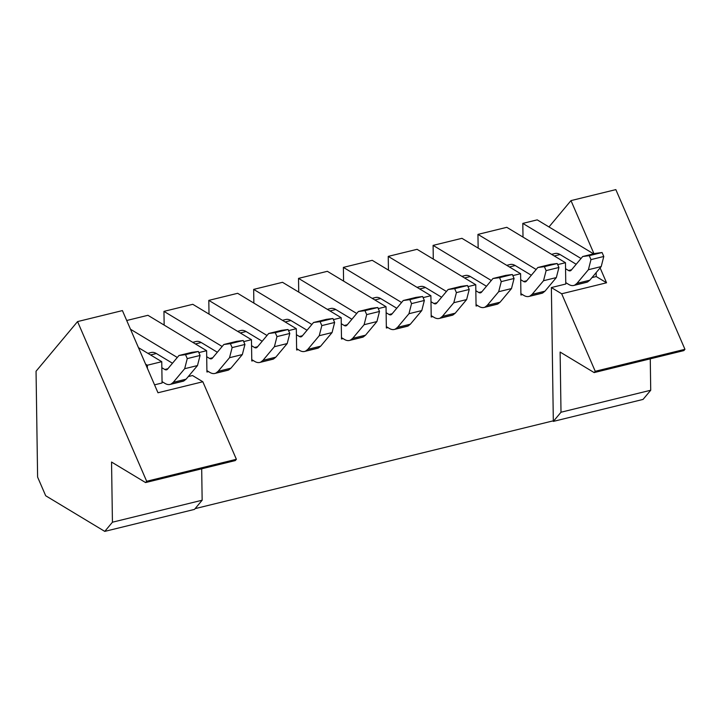 <?xml version="1.0" encoding="UTF-8"?>
<svg xmlns="http://www.w3.org/2000/svg" width="721" height="721" viewBox="0 0 721 721"><rect width="100%" height="100%" fill="white"/><g stroke="black" fill="none" stroke-linecap="round" stroke-linejoin="round"><path stroke-width="1.08" d="M198.834 352.605L206.612 350.694L147.931 315.302L126.707 320.503M243.698 341.601L251.467 339.699L192.786 304.307L163.955 311.373L164.154 325.09M288.553 330.606L296.322 328.695L237.642 293.303L208.811 300.378L209.009 314.086M333.408 319.61L341.186 317.7L282.506 282.308L253.666 289.382L253.864 303.09M378.264 308.606L386.041 306.704L327.361 271.312L298.521 278.378L298.728 292.095M423.119 297.611L430.897 295.709L372.216 260.317L343.376 267.383L343.584 281.091M467.974 286.616L475.752 284.705L417.071 249.313L388.24 256.388L388.439 270.096M512.838 275.611L520.607 273.71L461.927 238.318L433.096 245.383L433.294 259.1M557.693 264.616L565.471 262.714L506.791 227.322L477.951 234.388L478.149 248.105M593.581 253.846L537.226 219.86L522.806 223.393L523.013 237.101M522.806 223.393L581.018 258.497M477.951 234.388L536.163 269.492M433.096 245.383L491.298 280.496M388.24 256.388L446.443 291.491M343.376 267.383L401.588 302.487M298.521 278.378L356.733 313.491M253.666 289.382L311.878 324.486M208.811 300.378L267.013 335.481M163.955 311.373L222.158 346.486M130.492 329.245L177.303 357.481M147.336 365.232L145.615 364.186L147.381 368.278L147.336 365.232L161.756 361.69L138.45 347.639M565.471 262.714L565.778 284.02L551.367 287.553L553.322 420.812L195.112 508.638M520.607 273.71L520.923 295.015L522.527 294.619M475.752 284.705L476.067 306.01L477.672 305.623M430.897 295.709L431.212 317.006L432.816 316.618M386.041 306.704L386.357 328.01L387.952 327.613M341.186 317.7L341.493 339.005L343.097 338.609M296.322 328.695L296.637 350L298.242 349.613M251.467 339.699L251.782 361.005L253.386 360.608M206.612 350.694L206.927 372L208.531 371.603M188.271 376.569L192.507 375.533L202.835 381.76L236.38 459.286L146.669 481.277L77.562 321.584L36.05 371.243L37.609 477.086L45.693 495.76L104.761 531.386L112.431 522.211L111.548 462.044L145.579 482.565L146.669 481.277M591.986 277.594L596.222 276.549L596.159 272.601M161.756 361.69L162.072 382.995L154.546 384.843M236.38 459.286L235.289 460.575L145.579 482.565M104.761 531.386L194.481 509.396L202.15 500.221L112.431 522.211M202.15 500.221L201.691 468.812M145.615 364.186L122.417 310.589L77.562 321.584M147.381 368.278L157.98 392.765L202.835 381.76M595.24 371.297L684.95 349.306L683.859 350.595L594.149 372.586L595.24 371.297L561.686 293.78L606.55 282.785L596.222 276.549M561.001 412.232L553.331 421.406L643.051 399.416L650.721 390.241L561.001 412.232L560.118 352.064L594.149 372.586M650.721 390.241L650.261 358.833M684.95 349.306L615.842 189.614L570.987 200.609L593.978 253.747M553.331 421.406L553.322 420.812M600.106 267.888L606.55 282.785M561.686 293.78L551.367 287.553M548.978 226.944L570.987 200.609M551.592 254.342L555.008 253.513A22.567 10.842 76.2 0 1 560.073 254.54L576.187 264.265M576.989 283.344L589.805 280.199L587.552 281.983L574.736 285.119L576.989 283.344L588.39 269.726L590.968 259.614L589.255 255.658L582.676 256.523L571.266 270.141A7.525 3.614 76.2 0 1 570.203 270.844A7.525 3.614 76.2 0 1 568.508 270.501L565.552 268.717M582.676 256.523L595.492 253.377L602.071 252.521L589.255 255.658M590.968 259.614L603.783 256.478L602.071 252.521M588.39 269.726L601.206 266.581L603.783 256.478M589.805 280.199L601.206 266.581M574.736 285.119A22.567 10.842 76.2 0 1 573.781 285.453A22.567 10.842 76.2 0 1 568.716 284.425L565.76 282.641M587.552 281.983A22.567 10.842 76.2 0 1 586.597 282.317L573.781 285.453M506.737 265.346L510.144 264.508A22.567 10.842 76.2 0 1 515.218 265.535L531.332 275.26M532.125 294.339L544.941 291.194L542.697 292.978L529.881 296.124L532.125 294.339L543.526 280.721L546.112 270.618L544.4 266.653L537.812 267.518L526.411 281.145A7.525 3.614 76.2 0 1 525.348 281.848A7.525 3.614 76.2 0 1 523.653 281.496L520.697 279.721M537.812 267.518L550.628 264.373L557.216 263.516L544.4 266.653M546.112 270.618L558.928 267.473L557.216 263.516M543.526 280.721L556.342 277.576L558.928 267.473M544.941 291.194L556.342 277.576M529.881 296.124A22.567 10.842 76.2 0 1 528.926 296.457A22.567 10.842 76.2 0 1 523.861 295.421L520.904 293.645M542.697 292.978A22.567 10.842 76.2 0 1 541.741 293.312L528.926 296.457M461.882 276.341L465.288 275.503A22.567 10.842 76.2 0 1 470.353 276.531L486.477 286.255M487.27 305.334L500.086 302.198L497.841 303.974L485.026 307.119L487.27 305.334L498.671 291.717L501.257 281.614L499.545 277.657L492.957 278.513L481.556 292.14A7.525 3.614 76.2 0 1 480.483 292.843A7.525 3.614 76.2 0 1 478.798 292.501L475.842 290.716M492.957 278.513L505.772 275.368L512.361 274.512L499.545 277.657M501.257 281.614L514.073 278.468L512.361 274.512M498.671 291.717L511.486 288.571L514.073 278.468M500.086 302.198L511.486 288.571M485.026 307.119A22.567 10.842 76.2 0 1 484.07 307.452A22.567 10.842 76.2 0 1 479.005 306.425L476.049 304.641M497.841 303.974A22.567 10.842 76.2 0 1 496.886 304.307L484.07 307.452M417.026 287.337L420.433 286.498A22.567 10.842 76.2 0 1 425.498 287.535L441.622 297.259M442.415 316.339L455.23 313.193L452.977 314.978L440.161 318.114L442.415 316.339L453.815 302.712L456.402 292.609L454.681 288.652L448.101 289.509L436.692 303.135A7.525 3.614 76.2 0 1 435.628 303.838A7.525 3.614 76.2 0 1 433.943 303.496L430.987 301.711M448.101 289.509L460.917 286.372L467.505 285.507L454.681 288.652M456.402 292.609L469.218 289.472L467.505 285.507M453.815 302.712L466.631 299.575L469.218 289.472M455.23 313.193L466.631 299.575M440.161 318.114A22.567 10.842 76.2 0 1 439.215 318.448A22.567 10.842 76.2 0 1 434.141 317.42L431.194 315.636M452.977 314.978A22.567 10.842 76.2 0 1 452.031 315.311L439.215 318.448M372.171 298.332L375.578 297.503A22.567 10.842 76.2 0 1 380.643 298.53L396.766 308.255M397.559 327.334L410.375 324.189L408.122 325.973L395.306 329.118L397.559 327.334L408.96 313.716L411.538 303.613L409.825 299.648L403.246 300.513L391.836 314.14A7.525 3.614 76.2 0 1 390.773 314.843A7.525 3.614 76.2 0 1 389.088 314.491L386.132 312.716M403.246 300.513L416.062 297.367L422.641 296.511L409.825 299.648M411.538 303.613L424.354 300.468L422.641 296.511M408.96 313.716L421.776 310.571L424.354 300.468M410.375 324.189L421.776 310.571M395.306 329.118A22.567 10.842 76.2 0 1 394.351 329.452A22.567 10.842 76.2 0 1 389.286 328.415L386.33 326.64M408.122 325.973A22.567 10.842 76.2 0 1 407.167 326.307L394.351 329.452M327.307 309.336L330.723 308.498A22.567 10.842 76.2 0 1 335.788 309.525L351.902 319.25M352.704 338.329L365.52 335.193L363.267 336.968L350.451 340.114L352.704 338.329L364.105 324.711L366.683 314.608L364.97 310.652L358.391 311.508L346.981 325.135A7.525 3.614 76.2 0 1 345.918 325.838A7.525 3.614 76.2 0 1 344.232 325.495L341.267 323.711M358.391 311.508L371.207 308.363L377.786 307.506L364.97 310.652M366.683 314.608L379.498 311.463L377.786 307.506M364.105 324.711L376.921 321.566L379.498 311.463M365.52 335.193L376.921 321.566M350.451 340.114A22.567 10.842 76.2 0 1 349.496 340.447A22.567 10.842 76.2 0 1 344.431 339.42L341.475 337.635M363.267 336.968A22.567 10.842 76.2 0 1 362.312 337.302L349.496 340.447M282.452 320.331L285.858 319.493A22.567 10.842 76.2 0 1 290.933 320.53L307.047 330.245M307.84 349.334L320.656 346.188L318.412 347.973L305.596 351.109L307.84 349.334L319.241 335.707L321.827 325.604L320.115 321.647L313.527 322.503L302.126 336.13A7.525 3.614 76.2 0 1 301.063 336.833A7.525 3.614 76.2 0 1 299.368 336.491L296.412 334.706M313.527 322.503L326.343 319.367L332.931 318.502L320.115 321.647M321.827 325.604L334.643 322.467L332.931 318.502M319.241 335.707L332.057 332.57L334.643 322.467M320.656 346.188L332.057 332.57M305.596 351.109A22.567 10.842 76.2 0 1 304.641 351.442A22.567 10.842 76.2 0 1 299.575 350.415L296.619 348.631M318.412 347.973A22.567 10.842 76.2 0 1 317.456 348.306L304.641 351.442M237.597 331.327L241.003 330.497A22.567 10.842 76.2 0 1 246.068 331.525L262.192 341.249M262.985 360.329L275.801 357.183L273.556 358.968L260.741 362.113L262.985 360.329L274.386 346.711L276.972 336.608L275.26 332.642L268.672 333.508L257.271 347.125A7.525 3.614 76.2 0 1 256.207 347.828A7.525 3.614 76.2 0 1 254.513 347.486L251.557 345.701M268.672 333.508L281.487 330.362L288.076 329.506L275.26 332.642M276.972 336.608L289.788 333.462L288.076 329.506M274.386 346.711L287.201 343.566L289.788 333.462M275.801 357.183L287.201 343.566M260.741 362.113A22.567 10.842 76.2 0 1 259.785 362.447A22.567 10.842 76.2 0 1 254.72 361.41L251.764 359.626M273.556 358.968A22.567 10.842 76.2 0 1 272.601 359.301L259.785 362.447M192.741 342.331L196.148 341.493A22.567 10.842 76.2 0 1 201.213 342.52L217.336 352.245M218.13 371.324L230.945 368.179L228.692 369.963L215.876 373.108L218.13 371.324L229.53 357.706L232.117 347.603L230.405 343.647L223.816 344.503L212.407 358.13A7.525 3.614 76.2 0 1 211.343 358.833A7.525 3.614 76.2 0 1 209.658 358.49L206.702 356.706M223.816 344.503L236.632 341.357L243.22 340.501L230.405 343.647M232.117 347.603L244.933 344.458L243.22 340.501M229.53 357.706L242.346 354.561L244.933 344.458M230.945 368.179L242.346 354.561M215.876 373.108A22.567 10.842 76.2 0 1 214.93 373.442A22.567 10.842 76.2 0 1 209.856 372.415L206.909 370.63M228.692 369.963A22.567 10.842 76.2 0 1 227.746 370.297L214.93 373.442M147.886 353.326L151.293 352.488A22.567 10.842 76.2 0 1 156.358 353.524L172.481 363.24M173.274 382.319L186.09 379.183L183.837 380.958L171.021 384.104L173.274 382.319L184.675 368.701L187.253 358.598L185.54 354.642L178.961 355.498L167.551 369.125A7.525 3.614 76.2 0 1 166.488 369.828A7.525 3.614 76.2 0 1 164.803 369.485L161.846 367.701M178.961 355.498L191.777 352.362L198.356 351.497L185.54 354.642M187.253 358.598L200.068 355.462L198.356 351.497M184.675 368.701L197.491 365.565L200.068 355.462M186.09 379.183L197.491 365.565M171.021 384.104A22.567 10.842 76.2 0 1 170.066 384.437A22.567 10.842 76.2 0 1 165.001 383.41L162.045 381.625M183.837 380.958A22.567 10.842 76.2 0 1 182.882 381.301L170.066 384.437M554.278 255.964L560.073 254.54M568.508 270.501L571.6 269.744M509.423 266.959L515.218 265.535M523.653 281.496L526.745 280.739M464.558 277.955L470.353 276.531M478.798 292.501L481.889 291.744M419.703 288.95L425.498 287.535M433.943 303.496L437.025 302.739M374.848 299.954L380.643 298.53M389.088 314.491L392.17 313.734M329.993 310.949L335.788 309.525M344.232 325.495L347.315 324.738M285.137 321.945L290.933 320.53M299.368 336.491L302.459 335.734M240.273 332.949L246.068 331.525M254.513 347.486L257.604 346.729M195.418 343.944L201.213 342.52M209.658 358.49L212.74 357.733M150.563 354.939L156.358 353.524M164.803 369.485L167.885 368.728"/></g></svg>
